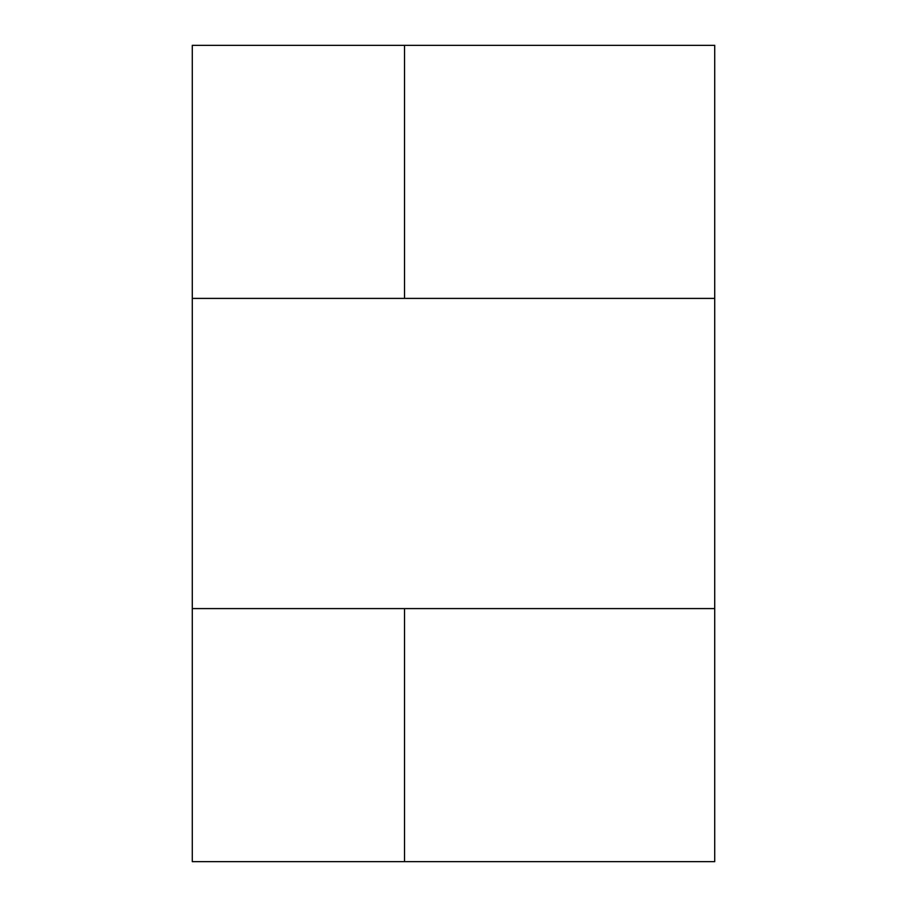 <?xml version="1.0" encoding="UTF-8"?>
<svg xmlns="http://www.w3.org/2000/svg" width="907" height="907" viewBox="0 0 907 907"><rect width="100%" height="100%" fill="white"/><g stroke="black" fill="none" stroke-linecap="round" stroke-linejoin="round"><path stroke-width="1.36" d="M192.284 608.597L192.284 861.65L714.716 861.65L714.716 608.597L192.284 608.597L192.284 45.35L714.716 45.35L714.716 608.597M714.716 298.403L404.522 298.403L404.522 45.35M404.522 861.65L404.522 608.597M404.522 298.403L192.284 298.403"/></g></svg>
